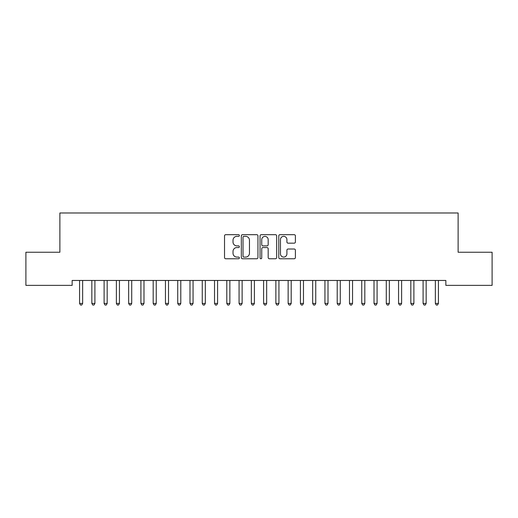 <?xml version="1.0" encoding="UTF-8"?>
<svg xmlns="http://www.w3.org/2000/svg" width="518" height="518" viewBox="0 0 518 518"><rect width="100%" height="100%" fill="white"/><g stroke="black" fill="none" stroke-linecap="round" stroke-linejoin="round"><path stroke-width="0.78" d="M239.374 235.522A0.842 0.842 0 0 0 238.526 234.68L225.731 234.68A1.204 1.204 0 0 0 224.527 235.884L224.527 257.556A1.204 1.204 0 0 0 225.731 258.76L238.526 258.76A0.842 0.842 0 0 0 239.374 257.919A0.842 0.842 0 0 0 238.526 257.077L236.875 257.077A3.853 3.853 0 0 1 233.016 253.224L233.016 251.418A3.853 3.853 0 0 1 236.875 247.565L238.526 247.565A0.842 0.842 0 0 0 239.374 246.717A0.842 0.842 0 0 0 238.526 245.875L236.875 245.875A3.853 3.853 0 0 1 233.016 242.023L233.016 240.216A3.853 3.853 0 0 1 236.875 236.363L238.526 236.363A0.842 0.842 0 0 0 239.374 235.522M294.192 243.169A1.204 1.204 0 0 0 295.396 241.964L295.396 235.884A1.204 1.204 0 0 0 294.192 234.68L279.985 234.68A1.204 1.204 0 0 0 278.781 235.884L278.781 257.556A1.204 1.204 0 0 0 279.985 258.76L294.192 258.76A1.204 1.204 0 0 0 295.396 257.556L295.396 250.213A1.204 1.204 0 0 0 294.192 249.009L288.112 249.009A1.204 1.204 0 0 0 286.907 250.213L286.907 253.852A3.218 3.218 0 0 1 283.689 257.077A3.218 3.218 0 0 1 280.465 253.852L280.465 239.581A3.218 3.218 0 0 1 283.689 236.363A3.218 3.218 0 0 1 286.907 239.581L286.907 241.964A1.204 1.204 0 0 0 288.112 243.169L294.192 243.169M445.849 280.458L72.151 280.458L72.151 285.366L25.9 285.366L25.9 252.24L59.881 252.24L59.881 212.982L458.119 212.982L458.119 252.24L492.1 252.24L492.1 285.366L445.849 285.366L445.849 280.458M257.945 235.884A1.204 1.204 0 0 0 256.74 234.68L242.534 234.68A1.204 1.204 0 0 0 241.33 235.884L241.33 257.556A1.204 1.204 0 0 0 242.534 258.76L256.74 258.76A1.204 1.204 0 0 0 257.945 257.556L257.945 235.884M261.26 234.68L275.466 234.68A1.204 1.204 0 0 1 276.67 235.884L276.67 257.556A1.204 1.204 0 0 1 275.466 258.76L269.386 258.76A1.204 1.204 0 0 1 268.182 257.556L268.182 248.769A1.204 1.204 0 0 0 266.977 247.565L262.943 247.565A1.204 1.204 0 0 0 261.739 248.769L261.739 257.919A0.842 0.842 0 0 1 260.897 258.76A0.842 0.842 0 0 1 260.055 257.919L260.055 235.884A1.204 1.204 0 0 1 261.26 234.68M243.855 236.363A0.842 0.842 0 0 0 243.013 237.205L243.013 256.235A0.842 0.842 0 0 0 243.855 257.077L245.603 257.077A3.853 3.853 0 0 0 249.456 253.224L249.456 240.216A3.853 3.853 0 0 0 245.603 236.363L243.855 236.363M268.182 239.646A3.218 3.218 0 0 0 264.963 236.422A3.218 3.218 0 0 0 261.739 239.646L261.739 244.671A1.204 1.204 0 0 0 262.943 245.875L266.977 245.875A1.204 1.204 0 0 0 268.182 244.671L268.182 239.646M79.416 280.458L79.487 280.639A1.224 1.224 -179.2 0 1 79.571 281.093L79.571 303.425L82.64 303.425L82.64 281.093A1.224 1.224 -179.2 0 1 82.731 280.639L82.802 280.458M82.64 303.425L81.721 305.018L80.497 305.018L79.571 303.425M91.68 280.458L91.757 280.639A1.224 1.224 -179.2 0 1 91.841 281.093L91.841 303.425L94.911 303.425L94.911 281.093A1.224 1.224 -179.2 0 1 95.001 280.639L95.072 280.458M94.911 303.425L93.991 305.018L92.761 305.018L91.841 303.425M103.95 280.458L104.021 280.639A1.224 1.224 -179.2 0 1 104.112 281.093L104.112 303.425L107.181 303.425L107.181 281.093A1.224 1.224 -179.2 0 1 107.265 280.639L107.343 280.458M107.181 303.425L106.261 305.018L105.031 305.018L104.112 303.425M116.22 280.458L116.291 280.639A1.224 1.224 -179.2 0 1 116.382 281.093L116.382 303.425L119.444 303.425L119.444 281.093A1.224 1.224 -179.2 0 1 119.535 280.639L119.606 280.458M119.444 303.425L118.525 305.018L117.301 305.018L116.382 303.425M128.49 280.458L128.561 280.639A1.224 1.224 -179.2 0 1 128.645 281.093L128.645 303.425L131.714 303.425L131.714 281.093A1.224 1.224 -179.2 0 1 131.805 280.639L131.876 280.458M131.714 303.425L130.795 305.018L129.571 305.018L128.645 303.425M140.754 280.458L140.825 280.639A1.224 1.224 -179.2 0 1 140.915 281.093L140.915 303.425L143.985 303.425L143.985 281.093A1.224 1.224 -179.2 0 1 144.075 280.639L144.146 280.458M143.985 303.425L143.065 305.018L141.835 305.018L140.915 303.425M153.024 280.458L153.095 280.639A1.224 1.224 -179.2 0 1 153.186 281.093L153.186 303.425L156.255 303.425L156.255 281.093A1.224 1.224 -179.2 0 1 156.339 280.639L156.41 280.458M156.255 303.425L155.329 305.018L154.105 305.018L153.186 303.425M165.294 280.458L165.365 280.639A1.224 1.224 -179.2 0 1 165.456 281.093L165.456 303.425L168.518 303.425L168.518 281.093A1.224 1.224 -179.2 0 1 168.609 280.639L168.68 280.458M168.518 303.425L167.599 305.018L166.375 305.018L165.456 303.425M177.557 280.458L177.635 280.639A1.224 1.224 -179.2 0 1 177.719 281.093L177.719 303.425L180.788 303.425L180.788 281.093A1.224 1.224 -179.2 0 1 180.879 280.639L180.95 280.458M180.788 303.425L179.869 305.018L178.639 305.018L177.719 303.425M189.828 280.458L189.899 280.639A1.224 1.224 -179.2 0 1 189.989 281.093L189.989 303.425L193.059 303.425L193.059 281.093A1.224 1.224 -179.2 0 1 193.143 280.639L193.22 280.458M193.059 303.425L192.139 305.018L190.909 305.018L189.989 303.425M202.098 280.458L202.169 280.639A1.224 1.224 -179.2 0 1 202.26 281.093L202.26 303.425L205.329 303.425L205.329 281.093A1.224 1.224 -179.2 0 1 205.413 280.639L205.484 280.458M205.329 303.425L204.403 305.018L203.179 305.018L202.26 303.425M214.368 280.458L214.439 280.639A1.224 1.224 -179.2 0 1 214.53 281.093L214.53 303.425L217.592 303.425L217.592 281.093A1.224 1.224 -179.2 0 1 217.683 280.639L217.754 280.458M217.592 303.425L216.673 305.018L215.449 305.018L214.53 303.425M226.631 280.458L226.709 280.639A1.224 1.224 -179.2 0 1 226.793 281.093L226.793 303.425L229.862 303.425L229.862 281.093A1.224 1.224 -179.2 0 1 229.953 280.639L230.024 280.458M229.862 303.425L228.943 305.018L227.713 305.018L226.793 303.425M238.902 280.458L238.973 280.639A1.224 1.224 -179.2 0 1 239.063 281.093L239.063 303.425L242.133 303.425L242.133 281.093A1.224 1.224 -179.2 0 1 242.217 280.639L242.294 280.458M242.133 303.425L241.213 305.018L239.983 305.018L239.063 303.425M251.172 280.458L251.243 280.639A1.224 1.224 -179.2 0 1 251.334 281.093L251.334 303.425L254.396 303.425L254.396 281.093A1.224 1.224 -179.2 0 1 254.487 280.639L254.558 280.458M254.396 303.425L253.477 305.018L252.253 305.018L251.334 303.425M263.442 280.458L263.513 280.639A1.224 1.224 -179.2 0 1 263.604 281.093L263.604 303.425L266.666 303.425L266.666 281.093A1.224 1.224 -179.2 0 1 266.757 280.639L266.828 280.458M266.666 303.425L265.747 305.018L264.523 305.018L263.604 303.425M275.705 280.458L275.783 280.639A1.224 1.224 -179.2 0 1 275.867 281.093L275.867 303.425L278.937 303.425L278.937 281.093A1.224 1.224 -179.2 0 1 279.027 280.639L279.098 280.458M278.937 303.425L278.017 305.018L276.787 305.018L275.867 303.425M287.976 280.458L288.047 280.639A1.224 1.224 -179.2 0 1 288.137 281.093L288.137 303.425L291.207 303.425L291.207 281.093A1.224 1.224 -179.2 0 1 291.291 280.639L291.369 280.458M291.207 303.425L290.287 305.018L289.057 305.018L288.137 303.425M300.246 280.458L300.317 280.639A1.224 1.224 -179.2 0 1 300.408 281.093L300.408 303.425L303.47 303.425L303.47 281.093A1.224 1.224 -179.2 0 1 303.561 280.639L303.632 280.458M303.47 303.425L302.551 305.018L301.327 305.018L300.408 303.425M312.516 280.458L312.587 280.639A1.224 1.224 -179.2 0 1 312.671 281.093L312.671 303.425L315.74 303.425L315.74 281.093A1.224 1.224 -179.2 0 1 315.831 280.639L315.902 280.458M315.74 303.425L314.821 305.018L313.597 305.018L312.671 303.425M324.78 280.458L324.857 280.639A1.224 1.224 -179.2 0 1 324.941 281.093L324.941 303.425L328.011 303.425L328.011 281.093A1.224 1.224 -179.2 0 1 328.101 280.639L328.172 280.458M328.011 303.425L327.091 305.018L325.861 305.018L324.941 303.425M337.05 280.458L337.121 280.639A1.224 1.224 -179.2 0 1 337.212 281.093L337.212 303.425L340.281 303.425L340.281 281.093A1.224 1.224 -179.2 0 1 340.365 280.639L340.443 280.458M340.281 303.425L339.361 305.018L338.131 305.018L337.212 303.425M349.32 280.458L349.391 280.639A1.224 1.224 -179.2 0 1 349.482 281.093L349.482 303.425L352.544 303.425L352.544 281.093A1.224 1.224 -179.2 0 1 352.635 280.639L352.706 280.458M352.544 303.425L351.625 305.018L350.401 305.018L349.482 303.425M361.59 280.458L361.661 280.639A1.224 1.224 -179.2 0 1 361.745 281.093L361.745 303.425L364.814 303.425L364.814 281.093A1.224 1.224 -179.2 0 1 364.905 280.639L364.976 280.458M364.814 303.425L363.895 305.018L362.671 305.018L361.745 303.425M373.854 280.458L373.925 280.639A1.224 1.224 -179.2 0 1 374.015 281.093L374.015 303.425L377.085 303.425L377.085 281.093A1.224 1.224 -179.2 0 1 377.175 280.639L377.246 280.458M377.085 303.425L376.165 305.018L374.935 305.018L374.015 303.425M386.124 280.458L386.195 280.639A1.224 1.224 -179.2 0 1 386.286 281.093L386.286 303.425L389.355 303.425L389.355 281.093A1.224 1.224 -179.2 0 1 389.439 280.639L389.51 280.458M389.355 303.425L388.429 305.018L387.205 305.018L386.286 303.425M398.394 280.458L398.465 280.639A1.224 1.224 -179.2 0 1 398.556 281.093L398.556 303.425L401.618 303.425L401.618 281.093A1.224 1.224 -179.2 0 1 401.709 280.639L401.78 280.458M401.618 303.425L400.699 305.018L399.475 305.018L398.556 303.425M410.657 280.458L410.735 280.639A1.224 1.224 -179.2 0 1 410.819 281.093L410.819 303.425L413.888 303.425L413.888 281.093A1.224 1.224 -179.2 0 1 413.979 280.639L414.05 280.458M413.888 303.425L412.969 305.018L411.739 305.018L410.819 303.425M422.928 280.458L422.999 280.639A1.224 1.224 -179.2 0 1 423.089 281.093L423.089 303.425L426.159 303.425L426.159 281.093A1.224 1.224 -179.2 0 1 426.243 280.639L426.32 280.458M426.159 303.425L425.239 305.018L424.009 305.018L423.089 303.425M435.198 280.458L435.269 280.639A1.224 1.224 -179.2 0 1 435.36 281.093L435.36 303.425L438.429 303.425L438.429 281.093A1.224 1.224 -179.2 0 1 438.513 280.639L438.584 280.458M438.429 303.425L437.503 305.018L436.279 305.018L435.36 303.425"/></g></svg>
